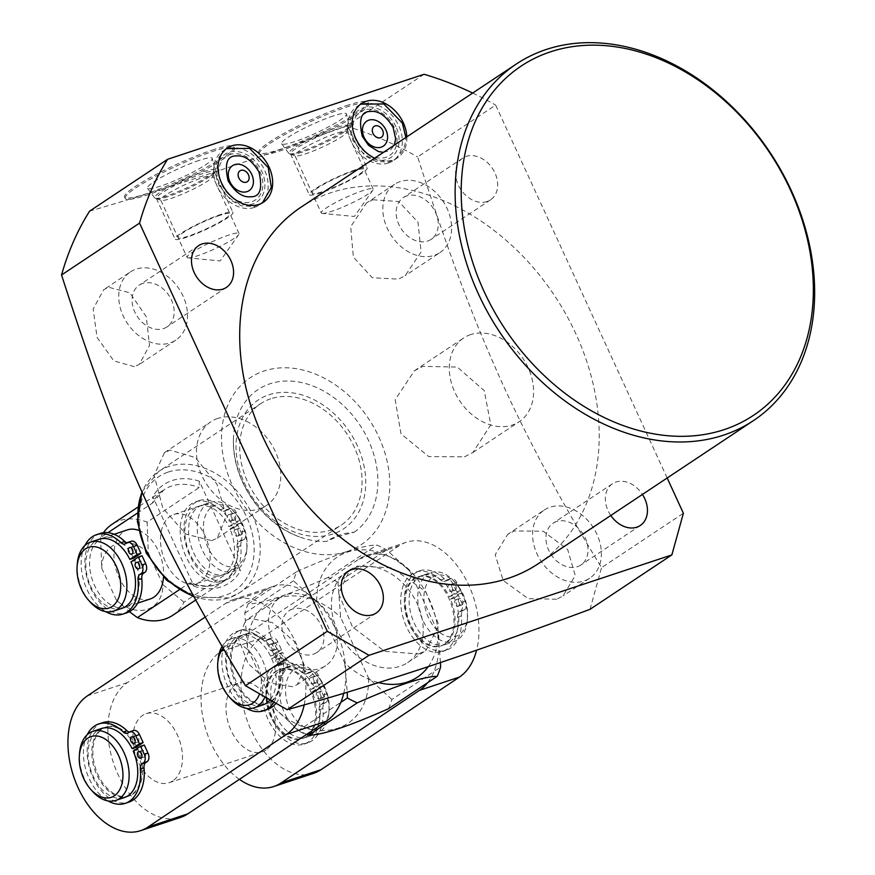 <?xml version="1.0" encoding="UTF-8"?>
<svg xmlns="http://www.w3.org/2000/svg" width="875" height="875" viewBox="0 0 875 875"><rect width="100%" height="100%" fill="white"/><g stroke="black" fill="none" stroke-linecap="round" stroke-linejoin="round"><path stroke-width="0.66" stroke-dasharray="4.38 3.28" d="M667.166 477.991L495.644 105.077L417.637 156.942C449.892 256.769 472.238 317.275 505.214 389.692C531.42 446.337 563.544 505.673 601.562 567.667L683.386 513.264M472.686 93.045A346.292 262.467 -123.6 0 1 495.644 105.077M300.902 207.266A214.123 162.291 -123.6 0 1 330.772 192.752A214.123 162.291 -123.6 0 1 565.983 314.355A214.123 162.291 -123.6 0 1 538.016 563.872M487.003 201.567A25.08 19.009 -123.6 0 1 459.452 187.327A25.08 19.009 -123.6 0 1 462.733 158.102A25.08 19.009 -123.6 0 1 466.233 156.395A25.08 19.009 -123.6 0 1 493.784 170.647A25.08 19.009 -123.6 0 1 490.503 199.872A25.08 19.009 -123.6 0 1 487.003 201.567M610.794 515.473A25.08 19.009 -123.6 0 1 612.511 483.733A25.08 19.009 -123.6 0 1 616 482.027A25.08 19.009 -123.6 0 1 642.447 494.43M406.831 136.839A32.55 24.675 -123.6 0 1 397.556 157.763A32.55 24.675 -123.6 0 1 393.017 159.972A32.55 24.675 -123.6 0 1 374.664 158.222M347.167 551.513A100.242 75.983 56.4 0 0 378.853 436.975A100.242 75.983 56.4 0 0 264.13 370.978A100.242 75.983 56.4 0 0 232.433 485.516A100.242 75.983 56.4 0 0 347.167 551.513M424.08 74.277L346.084 126.142C298.364 143.478 253.291 159.184 210.875 173.283C168.372 187.327 127.947 199.959 89.589 211.159M346.084 126.142A346.292 262.467 -123.6 0 1 417.637 156.942M590.034 609.317L601.562 567.667M418.534 653.997L426.037 650.377L438.911 625.122L425.775 591.555L392 567.831L357.328 566.103L349.945 569.658L338.592 593.545L352.45 626.85L384.584 651.339L418.534 653.997M372.892 199.773L398.65 201.523L418.009 222.239L421.083 251.989L405.202 275.669L398.453 279.136L372.28 277.736L353.347 257.042L350.678 226.713L366.319 203.12L372.892 199.773M556.598 599.2L528.248 598.675L503.191 580.475L495.206 554.75L507.697 534.33L514.281 530.972L543.145 531.202L567.667 549.511L575.236 575.553L562.997 595.962L556.598 599.2M464.494 456.838L472.883 452.517L490.788 424.791L484.247 390.655L457.352 367.073L422.877 366.373L414.411 370.748L395.194 399.678L401.002 433.814L428.663 456.564L464.494 456.838M439.906 252.602A40.972 31.052 -123.6 0 0 445.255 204.848A40.972 31.052 -123.6 0 0 400.247 181.584A40.972 31.052 56.4 0 0 394.527 184.363A40.972 31.052 56.4 0 0 389.178 232.105A40.972 31.052 56.4 0 0 434.186 255.38A40.972 31.052 -123.6 0 0 439.906 252.602L405.202 275.669M406.831 195.902A25.08 19.009 56.4 0 0 403.331 197.597A25.08 19.009 56.4 0 0 400.05 226.822A25.08 19.009 56.4 0 0 427.602 241.062A25.08 19.009 -123.6 0 0 431.102 239.367A25.08 19.009 -123.6 0 0 434.372 210.142A25.08 19.009 -123.6 0 0 406.831 195.902M544.305 509.994A40.972 31.052 56.4 0 1 550.014 507.216A40.972 31.052 -123.6 0 1 595.022 530.48A40.972 31.052 -123.6 0 1 589.673 578.233A40.972 31.052 -123.6 0 1 583.964 581.011A40.972 31.052 56.4 0 1 538.956 557.736A40.972 31.052 56.4 0 1 544.305 509.994L507.697 534.33M556.598 521.533A25.08 19.009 56.4 0 0 553.098 523.228A25.08 19.009 56.4 0 0 549.828 552.453A25.08 19.009 56.4 0 0 577.38 566.694A25.08 19.009 -123.6 0 0 580.88 564.998A25.08 19.009 -123.6 0 0 584.15 535.773A25.08 19.009 -123.6 0 0 556.598 521.533M470.641 334.611A50.236 38.073 56.4 0 0 463.641 338.023A50.236 38.073 56.4 0 0 457.078 396.561A50.236 38.073 56.4 0 0 512.258 425.086A50.236 38.073 56.4 0 0 519.258 421.673A50.236 38.073 56.4 0 0 525.82 363.147A50.236 38.073 56.4 0 0 470.641 334.611M347.058 571.572A54.677 41.442 -123.6 0 0 339.916 635.283A54.677 41.442 -123.6 0 0 399.984 666.334A54.677 41.442 56.4 0 0 407.608 662.638A54.677 41.442 56.4 0 0 414.75 598.916A54.677 41.442 56.4 0 0 354.681 567.864A54.677 41.442 -123.6 0 0 347.058 571.572L349.945 569.658M428.203 666.663A72.177 54.709 56.4 0 0 437.905 632.067L409.938 571.255A72.177 54.709 56.4 0 0 347.441 552.103A72.177 54.709 56.4 0 0 316.761 602.142L344.728 662.944A72.177 54.709 56.4 0 0 378.678 682.62M344.728 662.944L347.233 692.245M440.453 662.572L437.905 632.067M409.938 571.255L386.673 549.894A91.131 69.07 56.4 0 0 376.775 545.059C363.442 545.048 336.82 553.864 296.909 571.528A91.131 69.07 -123.6 0 0 293.497 580.781L316.761 602.142M388.456 708.75A91.131 69.07 56.4 0 0 391.869 699.497L434.033 671.464A72.898 46.572 71.7 0 1 427.602 682.73M239.411 779.362A72.898 46.572 71.7 0 1 202.136 713.158A72.898 46.572 71.7 0 1 220.555 651.722L358.958 559.125A72.898 46.572 71.7 0 1 366.297 555.527A72.898 46.572 71.7 0 1 380.122 554.247L386.673 549.894M391.869 699.497L368.605 678.147L340.637 617.334L337.958 582.291L380.122 554.247A72.898 46.572 71.7 0 1 404.589 565.688A72.898 46.572 71.7 0 1 438.977 640.467A72.898 46.572 71.7 0 1 434.033 671.464L440.584 667.111M265.891 750.083A36.378 23.242 71.7 0 1 262.27 751.855A36.378 23.242 71.7 0 1 229.841 727.584A36.378 23.242 71.7 0 1 235.758 684.567A36.378 23.242 71.7 0 1 239.378 682.795A36.378 23.242 71.7 0 1 271.819 707.055A36.378 23.242 71.7 0 1 265.891 750.083M337.958 582.291A91.131 69.07 56.4 0 0 328.059 577.445L376.775 545.059M306.633 734.388A91.131 69.07 -123.6 0 1 298.692 730.384L340.856 702.352M368.605 678.147A72.177 54.709 -123.6 0 1 337.925 728.175A72.177 54.709 -123.6 0 1 275.428 709.023L298.692 730.384M328.059 577.445C288.148 595.109 261.527 603.936 248.194 603.925A91.131 69.07 -123.6 0 0 244.781 613.167L247.461 648.222A72.177 54.709 -123.6 0 1 278.141 598.183A72.177 54.709 -123.6 0 1 340.637 617.334M275.428 709.023L247.461 648.222M244.781 613.167L286.945 585.134A72.898 46.572 -108.3 0 0 273.12 586.414A72.898 46.572 -108.3 0 0 265.781 590.013L127.378 682.609A72.898 46.572 -108.3 0 0 115.62 768.841A72.898 46.572 -108.3 0 0 180.589 817.403M172.714 780.97A36.378 23.242 71.7 0 1 169.094 782.742A36.378 23.242 71.7 0 1 136.664 758.472A36.378 23.242 71.7 0 1 142.581 715.444A36.378 23.242 71.7 0 1 146.202 713.672A36.378 23.242 71.7 0 1 178.642 737.942A36.378 23.242 71.7 0 1 172.714 780.97M343.744 693.295A72.898 46.572 -108.3 0 0 345.8 671.355A72.898 46.572 -108.3 0 0 311.413 596.575A72.898 46.572 -108.3 0 0 286.945 585.134L293.497 580.781M248.194 603.925L296.909 571.528M304.194 704.867A72.898 46.572 -108.3 0 0 287.372 627.605A72.898 46.572 -108.3 0 0 233.188 599.648A72.898 46.572 -108.3 0 0 225.848 603.247L205.231 617.039M271.184 701.608A36.378 23.242 71.7 0 1 267.564 703.38A36.378 23.242 71.7 0 1 235.134 679.109A36.378 23.242 71.7 0 1 241.052 636.081A36.378 23.242 71.7 0 1 244.672 634.309A36.378 23.242 71.7 0 1 277.113 658.58A36.378 23.242 71.7 0 1 271.184 701.608M137.484 748.311A36.378 23.242 71.7 0 1 132.781 794.205A36.378 23.242 71.7 0 1 129.161 795.977A36.378 23.242 71.7 0 1 96.731 771.706A36.378 23.242 71.7 0 1 102.648 728.678A36.378 23.242 71.7 0 1 106.269 726.917A36.378 23.242 71.7 0 1 136.763 746.812M275.931 703.369A41.847 26.731 -108.3 0 0 282.428 675.227A6.858 4.375 71.7 0 1 284.222 669.933L285.502 669.091A6.858 4.375 -108.3 0 0 286.377 660.439L282.702 652.433L275.373 657.3A36.378 23.242 71.7 0 1 270.123 701.958A36.378 23.242 71.7 0 1 266.503 703.73A36.378 23.242 71.7 0 1 234.073 679.459A36.378 23.242 71.7 0 1 239.991 636.442A36.378 23.242 71.7 0 1 243.611 634.67A36.378 23.242 71.7 0 1 274.236 654.839L281.564 649.961L277.878 641.955A6.858 4.375 -108.3 0 0 271.994 637.93A6.858 4.375 -108.3 0 0 271.316 638.258L270.047 639.1A6.858 4.375 71.7 0 1 269.358 639.439A6.858 4.375 71.7 0 1 265.366 638.127A41.847 26.731 -108.3 0 0 240.942 630.109A41.847 26.731 -108.3 0 0 228.736 678.245A41.847 26.731 -108.3 0 0 267.269 709.548M230.77 698.611A36.378 23.242 71.7 0 1 218.006 660.111M222.097 646.472A36.378 23.242 71.7 0 1 227.631 640.533A36.378 23.242 71.7 0 1 231.262 638.761A36.378 23.242 71.7 0 1 260.181 655.736A36.378 23.242 71.7 0 1 264.873 697.058M262.773 704.966A36.378 23.242 71.7 0 1 230.344 680.695A36.378 23.242 71.7 0 1 236.261 637.678A36.378 23.242 71.7 0 1 239.881 635.906A36.378 23.242 71.7 0 1 270.506 656.075L277.834 651.197L274.148 643.191A6.858 4.375 -108.3 0 0 268.275 639.155A6.858 4.375 -108.3 0 0 267.586 639.494L266.317 640.336A6.858 4.375 71.7 0 1 265.639 640.675A6.858 4.375 71.7 0 1 261.636 639.362A41.847 26.731 -108.3 0 0 237.213 631.345A41.847 26.731 -108.3 0 0 222.206 667.034A41.847 26.731 -108.3 0 0 246.466 708.345M444.227 644.252A36.378 23.242 71.7 0 1 440.606 646.023A36.378 23.242 71.7 0 1 408.177 621.753A36.378 23.242 71.7 0 1 414.094 578.725A36.378 23.242 71.7 0 1 417.714 576.953A36.378 23.242 71.7 0 1 450.155 601.223A36.378 23.242 71.7 0 1 444.227 644.252M422.505 575.367A36.378 23.242 71.7 0 0 418.884 577.139A36.378 23.242 71.7 0 0 412.967 620.167A36.378 23.242 71.7 0 0 445.397 644.427A36.378 23.242 71.7 0 0 449.017 642.655A36.378 23.242 71.7 0 0 454.267 598.008L450.538 599.244A36.378 23.242 71.7 0 1 445.298 643.891A36.378 23.242 71.7 0 1 441.678 645.663A36.378 23.242 71.7 0 1 409.238 621.403A36.378 23.242 71.7 0 1 415.155 578.375A36.378 23.242 71.7 0 1 418.786 576.603A36.378 23.242 71.7 0 1 449.411 596.772L453.13 595.536A36.378 23.242 71.7 0 0 422.505 575.367L431.134 572.513A36.378 23.242 71.7 0 1 454.508 581.722A36.378 23.242 71.7 0 1 467.272 620.222A36.378 23.242 71.7 0 1 457.647 639.8A36.378 23.242 71.7 0 1 454.027 641.572A36.378 23.242 71.7 0 1 421.597 617.302A36.378 23.242 71.7 0 1 427.514 574.284A36.378 23.242 71.7 0 1 431.134 572.513M273.58 643.18A3.423 2.188 71.7 0 1 273.919 643.016A3.423 2.188 71.7 0 1 276.981 645.302A3.423 2.188 71.7 0 1 276.423 649.348A3.423 2.188 71.7 0 1 276.073 649.523A3.423 2.188 71.7 0 1 273.022 647.237A3.423 2.188 71.7 0 1 273.58 643.18M280.394 657.989A3.423 2.188 71.7 0 1 280.733 657.825A3.423 2.188 71.7 0 1 283.784 660.111A3.423 2.188 71.7 0 1 283.227 664.169A3.423 2.188 71.7 0 1 282.887 664.333A3.423 2.188 71.7 0 1 279.836 662.047A3.423 2.188 71.7 0 1 280.394 657.989M269.85 644.416A3.423 2.188 71.7 0 1 270.2 644.252A3.423 2.188 71.7 0 1 273.252 646.538A3.423 2.188 71.7 0 1 272.694 650.584A3.423 2.188 71.7 0 1 272.355 650.759A3.423 2.188 71.7 0 1 269.292 648.473A3.423 2.188 71.7 0 1 269.85 644.416M273.897 702.22A41.847 26.731 -108.3 0 0 278.698 676.462A6.858 4.375 71.7 0 1 280.492 671.169L281.772 670.327A6.858 4.375 -108.3 0 0 282.658 661.675L278.972 653.669L271.644 658.536A36.378 23.242 71.7 0 1 269.981 699.978M276.664 659.225A3.423 2.188 71.7 0 1 277.003 659.061A3.423 2.188 71.7 0 1 280.066 661.347A3.423 2.188 71.7 0 1 279.508 665.405A3.423 2.188 71.7 0 1 279.169 665.569A3.423 2.188 71.7 0 1 276.106 663.283A3.423 2.188 71.7 0 1 276.664 659.225M270.506 656.075L274.236 654.839M271.644 658.536L275.373 657.3M282.702 652.433L278.972 653.669M281.564 649.961L277.834 651.197M223.158 648.288A32.003 20.442 71.7 0 1 226.253 645.531A32.003 20.442 71.7 0 1 253.028 655.944A32.003 20.442 71.7 0 1 259.536 693.962M450.538 599.244L457.866 594.366L461.552 602.383A6.858 4.375 71.7 0 1 460.666 611.023L459.397 611.877A6.858 4.375 -108.3 0 0 457.592 617.159A41.847 26.731 71.7 0 1 442.444 651.492A41.847 26.731 71.7 0 1 403.9 620.178A41.847 26.731 71.7 0 1 416.106 572.042A41.847 26.731 71.7 0 1 440.53 580.059A6.858 4.375 -108.3 0 0 444.533 581.372A6.858 4.375 -108.3 0 0 445.211 581.044L446.491 580.191A6.858 4.375 71.7 0 1 447.169 579.862A6.858 4.375 71.7 0 1 453.053 583.888L456.728 591.905L449.411 596.772M458.402 606.102A3.423 2.188 -108.3 0 0 458.959 602.044A3.423 2.188 -108.3 0 0 455.908 599.758A3.423 2.188 -108.3 0 0 455.569 599.933A3.423 2.188 -108.3 0 0 455.011 603.98A3.423 2.188 -108.3 0 0 458.062 606.266A3.423 2.188 -108.3 0 0 458.402 606.102M451.587 591.292A3.423 2.188 -108.3 0 0 452.145 587.234A3.423 2.188 -108.3 0 0 449.094 584.948A3.423 2.188 -108.3 0 0 448.755 585.123A3.423 2.188 -108.3 0 0 448.197 589.17A3.423 2.188 -108.3 0 0 451.248 591.456A3.423 2.188 -108.3 0 0 451.587 591.292M462.131 604.866A3.423 2.188 -108.3 0 0 462.689 600.808A3.423 2.188 -108.3 0 0 459.627 598.533A3.423 2.188 -108.3 0 0 459.288 598.697A3.423 2.188 -108.3 0 0 458.73 602.744A3.423 2.188 -108.3 0 0 461.792 605.03A3.423 2.188 -108.3 0 0 462.131 604.866M454.267 598.008L461.595 593.13L465.281 601.147A6.858 4.375 71.7 0 1 464.395 609.788L463.116 610.641A6.858 4.375 -108.3 0 0 461.322 615.923A41.847 26.731 71.7 0 1 446.173 650.256A41.847 26.731 71.7 0 1 407.63 618.942A41.847 26.731 71.7 0 1 419.836 570.806A41.847 26.731 71.7 0 1 444.259 578.823A6.858 4.375 -108.3 0 0 448.262 580.136A6.858 4.375 -108.3 0 0 448.941 579.808L450.209 578.955A6.858 4.375 71.7 0 1 450.898 578.627A6.858 4.375 71.7 0 1 456.772 582.652L460.458 590.669L453.13 595.536M455.317 590.056A3.423 2.188 -108.3 0 0 455.875 585.998A3.423 2.188 -108.3 0 0 452.823 583.712A3.423 2.188 -108.3 0 0 452.473 583.888A3.423 2.188 -108.3 0 0 451.916 587.934A3.423 2.188 -108.3 0 0 454.978 590.22A3.423 2.188 -108.3 0 0 455.317 590.056M456.728 591.905L460.458 590.669M457.866 594.366L461.595 593.13M432.512 577.161A32.003 20.442 71.7 0 1 456.269 583.712A32.003 20.442 71.7 0 1 467.502 617.575A32.003 20.442 71.7 0 1 459.025 634.802A32.003 20.442 71.7 0 1 428.389 617.542A32.003 20.442 71.7 0 1 432.512 577.161M313.698 773.292A72.898 46.572 71.7 0 1 248.73 724.719A72.898 46.572 71.7 0 1 260.488 638.487L398.891 545.891A72.898 46.572 71.7 0 1 406.219 542.292A72.898 46.572 71.7 0 1 461.267 571.539A72.898 46.572 71.7 0 1 476.602 650.202M305.823 736.848A36.378 23.242 71.7 0 1 302.203 738.62A36.378 23.242 71.7 0 1 269.773 714.35A36.378 23.242 71.7 0 1 275.691 671.322A36.378 23.242 71.7 0 1 279.311 669.55A36.378 23.242 71.7 0 1 311.741 693.82A36.378 23.242 71.7 0 1 305.823 736.848M133.241 751.133L136.97 749.897A36.378 23.242 71.7 0 1 131.72 794.555A36.378 23.242 71.7 0 1 128.1 796.327A36.378 23.242 71.7 0 1 95.67 772.056A36.378 23.242 71.7 0 1 101.587 729.039A36.378 23.242 71.7 0 1 105.208 727.267A36.378 23.242 71.7 0 1 135.833 747.436M92.367 791.208A36.378 23.242 71.7 0 1 79.603 752.708M124.37 797.562A36.378 23.242 71.7 0 1 91.941 773.292A36.378 23.242 71.7 0 1 97.858 730.275A36.378 23.242 71.7 0 1 101.478 728.503M284.102 667.964A36.378 23.242 71.7 0 0 280.481 669.736A36.378 23.242 71.7 0 0 274.564 712.764A36.378 23.242 71.7 0 0 306.994 737.023A36.378 23.242 71.7 0 0 310.614 735.263A36.378 23.242 71.7 0 0 315.864 690.605L312.134 691.841A36.378 23.242 71.7 0 1 306.895 736.488A36.378 23.242 71.7 0 1 303.264 738.259A36.378 23.242 71.7 0 1 270.834 714A36.378 23.242 71.7 0 1 276.752 670.972A36.378 23.242 71.7 0 1 280.372 669.2A36.378 23.242 71.7 0 1 311.008 689.369L314.727 688.133A36.378 23.242 71.7 0 0 284.102 667.964L292.731 665.109A36.378 23.242 71.7 0 1 316.105 674.319A36.378 23.242 71.7 0 1 328.869 712.819A36.378 23.242 71.7 0 1 319.244 732.397A36.378 23.242 71.7 0 1 315.623 734.169A36.378 23.242 71.7 0 1 283.183 709.898A36.378 23.242 71.7 0 1 289.111 666.881A36.378 23.242 71.7 0 1 292.731 665.109M133.591 730.527A6.858 4.375 -108.3 0 0 132.912 730.855L131.644 731.697A6.858 4.375 71.7 0 1 130.955 732.036A6.858 4.375 71.7 0 1 129.216 732.069M102.539 722.706A41.847 26.731 -108.3 0 0 90.333 770.842A41.847 26.731 -108.3 0 0 128.866 802.145M144.287 745.03L136.97 749.897M134.258 738.041A3.423 2.188 71.7 0 1 135.177 735.777A3.423 2.188 71.7 0 1 135.516 735.612A3.423 2.188 71.7 0 1 138.578 737.898A3.423 2.188 71.7 0 1 138.02 741.956A3.423 2.188 71.7 0 1 137.67 742.12A3.423 2.188 71.7 0 1 135.209 740.917M141.072 752.861A3.423 2.188 71.7 0 1 141.991 750.586A3.423 2.188 71.7 0 1 142.33 750.422A3.423 2.188 71.7 0 1 145.381 752.708A3.423 2.188 71.7 0 1 144.823 756.766A3.423 2.188 71.7 0 1 144.484 756.93A3.423 2.188 71.7 0 1 142.023 755.727M87.227 734.705A41.847 26.731 -108.3 0 0 108.062 800.942M312.134 691.841L319.462 686.963L323.148 694.98A6.858 4.375 71.7 0 1 322.262 703.62L320.994 704.473A6.858 4.375 -108.3 0 0 319.189 709.756A41.847 26.731 71.7 0 1 304.041 744.089A41.847 26.731 71.7 0 1 265.497 712.775A41.847 26.731 71.7 0 1 277.703 664.639A41.847 26.731 71.7 0 1 302.127 672.656A6.858 4.375 -108.3 0 0 306.13 673.969A6.858 4.375 -108.3 0 0 306.808 673.641L308.088 672.788A6.858 4.375 71.7 0 1 308.766 672.459A6.858 4.375 71.7 0 1 314.639 676.484L318.325 684.502L311.008 689.369M319.998 698.698A3.423 2.188 -108.3 0 0 320.556 694.641A3.423 2.188 -108.3 0 0 317.505 692.355A3.423 2.188 -108.3 0 0 317.155 692.53A3.423 2.188 -108.3 0 0 316.597 696.577A3.423 2.188 -108.3 0 0 319.659 698.863A3.423 2.188 -108.3 0 0 319.998 698.698M313.184 683.889A3.423 2.188 -108.3 0 0 313.742 679.831A3.423 2.188 -108.3 0 0 310.691 677.545A3.423 2.188 -108.3 0 0 310.352 677.72A3.423 2.188 -108.3 0 0 309.794 681.767A3.423 2.188 -108.3 0 0 312.845 684.053A3.423 2.188 -108.3 0 0 313.184 683.889M323.728 697.462A3.423 2.188 -108.3 0 0 324.286 693.416A3.423 2.188 -108.3 0 0 321.223 691.13A3.423 2.188 -108.3 0 0 320.884 691.294A3.423 2.188 -108.3 0 0 320.327 695.341A3.423 2.188 -108.3 0 0 323.389 697.627A3.423 2.188 -108.3 0 0 323.728 697.462M315.864 690.605L323.192 685.727L326.878 693.744A6.858 4.375 71.7 0 1 325.992 702.384L324.712 703.238A6.858 4.375 -108.3 0 0 322.919 708.52A41.847 26.731 71.7 0 1 307.77 742.853A41.847 26.731 71.7 0 1 269.227 711.539A41.847 26.731 71.7 0 1 281.433 663.403A41.847 26.731 71.7 0 1 305.856 671.42A6.858 4.375 -108.3 0 0 309.859 672.733A6.858 4.375 -108.3 0 0 310.538 672.405L311.806 671.552A6.858 4.375 71.7 0 1 312.495 671.223A6.858 4.375 71.7 0 1 318.369 675.248L322.055 683.266L314.727 688.133M316.914 682.653A3.423 2.188 -108.3 0 0 317.472 678.595A3.423 2.188 -108.3 0 0 314.42 676.309A3.423 2.188 -108.3 0 0 314.07 676.484A3.423 2.188 -108.3 0 0 313.512 680.531A3.423 2.188 -108.3 0 0 316.575 682.817A3.423 2.188 -108.3 0 0 316.914 682.653M318.325 684.502L322.055 683.266M319.462 686.963L323.192 685.727M294.109 669.758A32.003 20.442 71.7 0 1 317.866 676.309A32.003 20.442 71.7 0 1 329.098 710.172A32.003 20.442 71.7 0 1 320.622 727.398A32.003 20.442 71.7 0 1 289.986 710.139A32.003 20.442 71.7 0 1 294.109 669.758M134.367 366.669L113.837 360.905L97.07 337.444L93.144 308.984L103.764 289.636L108.806 287.306L129.762 292.753L146.245 316.652L149.537 345.494L139.213 364.47L134.367 366.669M292.512 686.733L269.806 682.948L248.216 663.72L238.339 638.498L245.525 620.605L250.195 618.516L272.366 622.573L294.197 641.353L304.817 666.389L297.38 684.523L292.512 686.733M211.695 540.641L217.23 538.202L226.308 516.031L216.978 484.225L195.278 457.516L170.078 450.166L164.467 452.648L154.142 475.333L162.805 508.047L185.948 534.133L211.695 540.641M130.441 271.895A40.972 31.052 56.4 0 1 136.161 269.117A40.972 31.052 -123.6 0 1 181.169 292.392A40.972 31.052 -123.6 0 1 175.809 340.134A40.972 31.052 -123.6 0 1 170.1 342.912A40.972 31.052 56.4 0 1 125.092 319.648A40.972 31.052 56.4 0 1 130.441 271.895L103.764 289.636M142.745 283.434A25.08 19.009 56.4 0 0 139.245 285.13A25.08 19.009 56.4 0 0 135.964 314.355A25.08 19.009 56.4 0 0 163.516 328.606A25.08 19.009 -123.6 0 0 167.016 326.9A25.08 19.009 -123.6 0 0 170.286 297.675A25.08 19.009 -123.6 0 0 142.745 283.434M280.219 597.527A40.972 31.052 56.4 0 1 285.928 594.748A40.972 31.052 -123.6 0 1 330.936 618.023A40.972 31.052 -123.6 0 1 325.588 665.766A40.972 31.052 -123.6 0 1 319.878 668.544A40.972 31.052 56.4 0 1 274.87 645.28A40.972 31.052 56.4 0 1 280.219 597.527L245.525 620.605M292.512 609.066A25.08 19.009 56.4 0 0 289.012 610.761A25.08 19.009 56.4 0 0 285.742 639.986A25.08 19.009 56.4 0 0 313.294 654.237A25.08 19.009 -123.6 0 0 316.794 652.531A25.08 19.009 -123.6 0 0 320.064 623.306A25.08 19.009 -123.6 0 0 292.512 609.066M217.842 418.414A50.236 38.073 56.4 0 0 210.842 421.816A50.236 38.073 56.4 0 0 204.28 480.353A50.236 38.073 56.4 0 0 259.459 508.878A50.236 38.073 56.4 0 0 266.459 505.477A50.236 38.073 56.4 0 0 273.022 446.939A50.236 38.073 56.4 0 0 217.842 418.414M354.211 532.241A86.023 65.198 56.4 0 0 364.153 431.987A86.023 65.198 56.4 0 0 270.014 383.775A86.023 65.198 56.4 0 0 233.483 437.839A86.023 65.198 56.4 0 0 299.316 536.845A86.023 65.198 56.4 0 0 326.605 541.395A91.131 69.07 -123.6 0 1 326.878 541.22A91.131 69.07 -123.6 0 1 354.211 532.241L336.82 536.878L326.878 541.22M268.887 394.811A77.273 58.57 -123.6 0 1 357.328 445.692A77.273 58.57 -123.6 0 1 332.905 533.991A77.273 58.57 56.4 0 1 244.453 483.109A77.273 58.57 56.4 0 1 268.887 394.811M270.714 398.781A72.866 55.234 56.4 0 0 260.553 403.725A72.866 55.234 56.4 0 0 251.027 488.644A72.866 55.234 56.4 0 0 331.078 530.02A72.866 55.234 56.4 0 0 341.239 525.087A72.866 55.234 56.4 0 0 350.755 440.169A72.866 55.234 56.4 0 0 270.714 398.781M172.528 615.42A54.677 41.442 56.4 0 0 183.925 602.197L235.966 567.591L240.527 570.773L199.336 481.217L199.15 487.561L147.109 522.156A54.677 41.442 56.4 0 0 111.978 524.355M235.966 567.591A54.677 41.442 -123.6 0 1 224.558 580.825C215.173 586.884 203.995 587.584 191.034 582.914L193.988 586.195L152.797 496.65L152.611 502.983L164.008 489.759A54.677 41.442 -123.6 0 1 199.15 487.561M191.034 582.914L189.427 583.012L179.167 589.837M103.458 532.7A54.677 41.442 56.4 0 0 100.581 537.589L107.975 532.667M137.222 513.22L152.611 502.983A54.677 41.442 -123.6 0 1 164.008 489.759L137.736 507.227M100.581 537.589L101.752 568.236A36.455 27.628 -123.6 0 1 117.25 543.648A36.455 27.628 -123.6 0 1 148.28 552.803L147.109 522.156M183.925 602.197L162.958 584.708A36.455 27.628 -123.6 0 1 147.448 609.295A36.455 27.628 -123.6 0 1 116.419 600.13L129.369 611.68M101.752 568.236L116.419 600.13M148.28 552.803L162.958 584.708M150.227 598.97A36.378 23.242 71.7 0 1 117.797 574.7A36.378 23.242 71.7 0 1 123.714 531.672A36.378 23.242 71.7 0 1 127.334 529.9M138.523 530.316A36.378 23.242 71.7 0 1 163.505 577.248M142.034 555.756L134.717 560.623A36.378 23.242 71.7 0 1 129.467 605.281A36.378 23.242 71.7 0 1 125.847 607.053A36.378 23.242 71.7 0 1 93.406 582.783A36.378 23.242 71.7 0 1 99.334 539.755A36.378 23.242 71.7 0 1 102.955 537.983A36.378 23.242 71.7 0 1 133.58 558.152M90.114 601.934A36.378 23.242 71.7 0 1 77.35 563.434M122.117 608.289A36.378 23.242 71.7 0 1 89.688 584.019A36.378 23.242 71.7 0 1 95.605 540.991A36.378 23.242 71.7 0 1 99.225 539.219M200.386 581.766A36.378 23.242 71.7 0 1 196.766 583.538A36.378 23.242 71.7 0 1 164.336 559.278A36.378 23.242 71.7 0 1 170.253 516.25A36.378 23.242 71.7 0 1 173.873 514.478A36.378 23.242 71.7 0 1 206.303 538.748A36.378 23.242 71.7 0 1 200.386 581.766M201.983 505.159A36.378 23.242 71.7 0 0 198.363 506.931A36.378 23.242 71.7 0 0 192.445 549.959A36.378 23.242 71.7 0 0 224.875 574.219A36.378 23.242 71.7 0 0 228.495 572.447A36.378 23.242 71.7 0 0 233.745 527.8L230.016 529.036A36.378 23.242 71.7 0 1 224.777 573.683A36.378 23.242 71.7 0 1 221.145 575.455A36.378 23.242 71.7 0 1 188.716 551.195A36.378 23.242 71.7 0 1 194.633 508.167A36.378 23.242 71.7 0 1 198.253 506.395A36.378 23.242 71.7 0 1 228.889 526.564L232.608 525.328A36.378 23.242 71.7 0 0 201.983 505.159L210.613 502.305A36.378 23.242 71.7 0 1 233.986 511.514A36.378 23.242 71.7 0 1 246.75 550.014A36.378 23.242 71.7 0 1 237.125 569.592A36.378 23.242 71.7 0 1 233.505 571.364A36.378 23.242 71.7 0 1 201.064 547.094A36.378 23.242 71.7 0 1 206.992 504.077A36.378 23.242 71.7 0 1 210.613 502.305M131.338 541.242A6.858 4.375 -108.3 0 0 130.659 541.581L129.391 542.423A6.858 4.375 71.7 0 1 128.702 542.763A6.858 4.375 71.7 0 1 126.962 542.795M100.286 533.433A41.847 26.731 -108.3 0 0 88.08 581.558A41.847 26.731 -108.3 0 0 126.613 612.872M132.005 548.767A3.423 2.188 71.7 0 1 132.923 546.503A3.423 2.188 71.7 0 1 133.263 546.339A3.423 2.188 71.7 0 1 136.314 548.625A3.423 2.188 71.7 0 1 135.767 552.672A3.423 2.188 71.7 0 1 135.417 552.836A3.423 2.188 71.7 0 1 132.956 551.644M138.819 563.577A3.423 2.188 71.7 0 1 139.738 561.312A3.423 2.188 71.7 0 1 140.077 561.148A3.423 2.188 71.7 0 1 143.128 563.434A3.423 2.188 71.7 0 1 142.57 567.481A3.423 2.188 71.7 0 1 142.231 567.645A3.423 2.188 71.7 0 1 139.77 566.453M84.973 545.42A41.847 26.731 -108.3 0 0 105.809 611.658M130.988 561.859L134.717 560.623M230.016 529.036L237.344 524.158L241.03 532.175A6.858 4.375 71.7 0 1 240.144 540.816L238.875 541.658A6.858 4.375 -108.3 0 0 237.07 546.952A41.847 26.731 71.7 0 1 221.922 581.284A41.847 26.731 71.7 0 1 183.378 549.97A41.847 26.731 71.7 0 1 195.584 501.834A41.847 26.731 71.7 0 1 220.008 509.852A6.858 4.375 -108.3 0 0 224.011 511.164A6.858 4.375 -108.3 0 0 224.689 510.836L225.969 509.983A6.858 4.375 71.7 0 1 226.647 509.655A6.858 4.375 71.7 0 1 232.52 513.68L236.206 521.697L228.889 526.564M237.88 535.894A3.423 2.188 -108.3 0 0 238.438 531.836A3.423 2.188 -108.3 0 0 235.386 529.55A3.423 2.188 -108.3 0 0 235.036 529.725A3.423 2.188 -108.3 0 0 234.489 533.772A3.423 2.188 -108.3 0 0 237.541 536.058A3.423 2.188 -108.3 0 0 237.88 535.894M231.066 521.084A3.423 2.188 -108.3 0 0 231.623 517.027A3.423 2.188 -108.3 0 0 228.572 514.741A3.423 2.188 -108.3 0 0 228.233 514.916A3.423 2.188 -108.3 0 0 227.675 518.962A3.423 2.188 -108.3 0 0 230.727 521.248A3.423 2.188 -108.3 0 0 231.066 521.084M241.609 534.658A3.423 2.188 -108.3 0 0 242.167 530.6A3.423 2.188 -108.3 0 0 239.105 528.314A3.423 2.188 -108.3 0 0 238.766 528.489A3.423 2.188 -108.3 0 0 238.208 532.536A3.423 2.188 -108.3 0 0 241.27 534.822A3.423 2.188 -108.3 0 0 241.609 534.658M233.745 527.8L241.073 522.922L244.759 530.939A6.858 4.375 71.7 0 1 243.873 539.58L242.594 540.422A6.858 4.375 -108.3 0 0 240.8 545.716A41.847 26.731 71.7 0 1 225.652 580.048A41.847 26.731 71.7 0 1 187.108 548.734A41.847 26.731 71.7 0 1 199.314 500.598A41.847 26.731 71.7 0 1 223.738 508.616A6.858 4.375 -108.3 0 0 227.741 509.928A6.858 4.375 -108.3 0 0 228.419 509.6L229.688 508.747A6.858 4.375 71.7 0 1 230.377 508.419A6.858 4.375 71.7 0 1 236.25 512.444L239.936 520.461L232.608 525.328M234.795 519.848A3.423 2.188 -108.3 0 0 235.353 515.791A3.423 2.188 -108.3 0 0 232.302 513.505A3.423 2.188 -108.3 0 0 231.952 513.68A3.423 2.188 -108.3 0 0 231.394 517.727A3.423 2.188 -108.3 0 0 234.456 520.013A3.423 2.188 -108.3 0 0 234.795 519.848M236.206 521.697L239.936 520.461M237.344 524.158L241.073 522.922M211.991 506.953A32.003 20.442 71.7 0 1 235.747 513.494A32.003 20.442 71.7 0 1 246.98 547.367A32.003 20.442 71.7 0 1 238.503 564.594A32.003 20.442 71.7 0 1 207.867 547.334A32.003 20.442 71.7 0 1 211.991 506.953M346.095 105.744A60.145 7.952 -24.7 0 1 368.069 102.331A60.145 7.952 -24.7 0 1 339.478 123.43A60.145 7.952 -24.7 0 1 280.755 149.188A60.145 7.952 -24.7 0 1 258.781 152.6A60.145 7.952 -24.7 0 1 287.372 131.512A60.145 7.952 -24.7 0 1 346.095 105.744M211.925 150.216A60.145 7.952 -24.7 0 1 233.888 146.814A60.145 7.952 -24.7 0 1 205.308 167.902A60.145 7.952 -24.7 0 1 146.573 193.67A60.145 7.952 -24.7 0 1 124.611 197.072A60.145 7.952 -24.7 0 1 153.191 175.984A60.145 7.952 -24.7 0 1 211.925 150.216M259.383 153.912A60.145 7.952 155.3 0 1 287.973 132.825A60.145 7.952 155.3 0 1 346.697 107.056A60.145 7.952 -24.7 0 1 368.67 103.644A60.145 7.952 -24.7 0 1 340.08 124.742A60.145 7.952 -24.7 0 1 281.356 150.5A60.145 7.952 155.3 0 1 259.383 153.912L258.781 152.6M333.408 115.894A35.689 4.725 155.3 0 0 298.167 131.392A35.689 4.725 155.3 0 0 281.673 143.806A35.689 4.725 155.3 0 0 294.645 141.673A35.689 4.725 -24.7 0 0 329.077 126.602A35.689 4.725 -24.7 0 0 346.489 113.991A35.689 4.725 -24.7 0 0 333.408 115.894M349.114 125.748A33.163 4.386 -24.7 0 0 336.962 127.509A33.163 4.386 155.3 0 0 304.205 141.914A33.163 4.386 155.3 0 0 288.881 153.442A33.163 4.386 155.3 0 0 289.341 153.748A33.163 4.386 155.3 0 0 300.934 151.462A33.163 4.386 -24.7 0 0 331.505 138.206A33.163 4.386 -24.7 0 0 349.048 126.284A33.163 4.386 -24.7 0 0 349.114 125.748L346.489 113.991M321.278 212.942A28.58 3.784 155.3 0 0 322.273 213.402L354.353 216.464L372.903 190.116A28.58 3.784 -24.7 0 0 373.209 189.055A28.58 3.784 -24.7 0 0 362.764 190.673A28.58 3.784 155.3 0 0 334.863 202.913A28.58 3.784 155.3 0 0 321.278 212.942L294.886 155.553A28.58 3.784 155.3 0 1 308.47 145.523A28.58 3.784 155.3 0 1 336.372 133.284A28.58 3.784 -24.7 0 1 346.806 131.666A28.58 3.784 -24.7 0 1 346.784 132.234A28.58 3.784 -24.7 0 1 331.669 142.516A28.58 3.784 -24.7 0 1 305.32 153.934A28.58 3.784 155.3 0 1 295.323 155.903L289.341 153.748M322.273 213.402A28.58 3.784 155.3 0 0 331.723 211.323A28.58 3.784 -24.7 0 0 372.903 190.116M125.213 198.384A60.145 7.952 155.3 0 1 153.803 177.297A60.145 7.952 155.3 0 1 212.527 151.528A60.145 7.952 -24.7 0 1 234.5 148.127A60.145 7.952 -24.7 0 1 205.909 169.214A60.145 7.952 -24.7 0 1 147.186 194.983A60.145 7.952 155.3 0 1 125.213 198.384L124.611 197.072M199.237 160.366A35.689 4.725 155.3 0 0 163.986 175.875A35.689 4.725 155.3 0 0 147.503 188.278A35.689 4.725 155.3 0 0 160.464 186.145A35.689 4.725 -24.7 0 0 194.906 171.073A35.689 4.725 -24.7 0 0 212.319 158.473A35.689 4.725 -24.7 0 0 199.237 160.366M214.944 170.22A33.163 4.386 -24.7 0 0 202.792 171.981A33.163 4.386 155.3 0 0 170.034 186.386A33.163 4.386 155.3 0 0 154.711 197.925A33.163 4.386 155.3 0 0 155.159 198.22A33.163 4.386 155.3 0 0 166.764 195.934A33.163 4.386 -24.7 0 0 197.334 182.689A33.163 4.386 -24.7 0 0 214.878 170.756A33.163 4.386 -24.7 0 0 214.944 170.22L212.319 158.473M187.108 257.414A28.58 3.784 155.3 0 0 188.103 257.873L220.183 260.936L238.733 234.587A28.58 3.784 -24.7 0 0 239.028 233.527A28.58 3.784 -24.7 0 0 228.594 235.145A28.58 3.784 155.3 0 0 200.692 247.395A28.58 3.784 155.3 0 0 187.108 257.414L160.705 200.025A28.58 3.784 155.3 0 1 174.289 190.006A28.58 3.784 155.3 0 1 202.202 177.756A28.58 3.784 -24.7 0 1 212.636 176.137A28.58 3.784 -24.7 0 1 212.614 176.706A28.58 3.784 -24.7 0 1 197.498 186.988A28.58 3.784 -24.7 0 1 171.15 198.406A28.58 3.784 155.3 0 1 161.153 200.375L155.159 198.22M188.103 257.873A28.58 3.784 155.3 0 0 197.542 255.795A28.58 3.784 -24.7 0 0 238.733 234.587M388.5 162.98A32.55 24.675 -123.6 0 1 352.745 144.484A32.55 24.675 -123.6 0 1 356.989 106.553A32.55 24.675 -123.6 0 1 361.539 104.355A32.55 24.675 -123.6 0 1 397.294 122.839A32.55 24.675 -123.6 0 1 393.039 160.77A32.55 24.675 -123.6 0 1 388.5 162.98M395.948 126.722A28.656 21.722 56.4 0 0 363.147 107.855A28.656 21.722 56.4 0 0 354.091 140.602A28.656 21.722 56.4 0 0 386.892 159.469A28.656 21.722 56.4 0 0 395.948 126.722M394.177 127.312A26.239 19.884 56.4 0 0 364.153 110.031A26.239 19.884 56.4 0 0 355.852 140.011A26.239 19.884 56.4 0 0 385.886 157.292A26.239 19.884 56.4 0 0 394.177 127.312M254.33 207.452A32.55 24.675 -123.6 0 1 218.564 188.967A32.55 24.675 -123.6 0 1 222.819 151.036A32.55 24.675 -123.6 0 1 227.358 148.827A32.55 24.675 -123.6 0 1 263.123 167.311A32.55 24.675 -123.6 0 1 258.869 205.242A32.55 24.675 -123.6 0 1 254.33 207.452M219.909 185.073A28.656 21.722 56.4 0 0 252.711 203.941A28.656 21.722 56.4 0 0 261.778 171.205A28.656 21.722 56.4 0 0 228.977 152.327A28.656 21.722 56.4 0 0 219.909 185.073M221.681 184.494A26.239 19.884 56.4 0 0 251.716 201.764A26.239 19.884 56.4 0 0 260.006 171.784A26.239 19.884 56.4 0 0 229.972 154.514A26.239 19.884 56.4 0 0 221.681 184.494M355.491 169.794A31.861 4.211 155.3 0 0 324.384 183.444A31.861 4.211 155.3 0 0 309.236 194.611A31.861 4.211 155.3 0 0 320.873 192.806A31.861 4.211 155.3 0 0 351.98 179.156A31.861 4.211 155.3 0 0 367.128 167.989A31.861 4.211 155.3 0 0 355.491 169.794M353.708 170.975A28.58 3.784 155.3 0 0 317.308 188.223A28.58 3.784 155.3 0 0 322.656 191.625A28.58 3.784 155.3 0 0 359.056 174.387A28.58 3.784 155.3 0 0 353.708 170.975M302.181 152.162A31.861 4.211 -24.7 0 1 290.544 153.967A31.861 4.211 -24.7 0 1 305.681 142.8A31.861 4.211 -24.7 0 1 336.798 129.15A31.861 4.211 -24.7 0 1 348.436 127.345A31.861 4.211 -24.7 0 1 333.288 138.512A31.861 4.211 -24.7 0 1 302.181 152.162M221.32 214.266A31.861 4.211 155.3 0 0 190.214 227.916A31.861 4.211 155.3 0 0 175.066 239.094A31.861 4.211 155.3 0 0 186.703 237.278A31.861 4.211 155.3 0 0 217.809 223.639A31.861 4.211 155.3 0 0 232.958 212.461A31.861 4.211 155.3 0 0 221.32 214.266M219.537 215.458A28.58 3.784 155.3 0 0 183.137 232.695A28.58 3.784 155.3 0 0 188.486 236.097A28.58 3.784 155.3 0 0 224.886 218.859A28.58 3.784 155.3 0 0 219.537 215.458M168.011 196.634A31.861 4.211 -24.7 0 1 156.373 198.439A31.861 4.211 -24.7 0 1 171.511 187.272A31.861 4.211 -24.7 0 1 202.617 173.622A31.861 4.211 -24.7 0 1 214.255 171.817A31.861 4.211 -24.7 0 1 199.117 182.984A31.861 4.211 -24.7 0 1 168.011 196.634M265.781 590.013L225.848 603.247M127.378 682.609L87.445 695.844M286.377 660.439L282.658 661.675M285.502 669.091L281.772 670.327M284.222 669.933L280.492 671.169M282.428 675.227L278.698 676.462M265.366 638.127L261.636 639.362M270.047 639.1L266.317 640.336M271.316 638.258L267.586 639.494M277.878 641.955L274.148 643.191M453.053 583.888L456.772 582.652M446.491 580.191L450.209 578.955M445.211 581.044L448.941 579.808M440.53 580.059L444.259 578.823M457.592 617.159L461.322 615.923M459.397 611.877L463.116 610.641M460.666 611.023L464.395 609.788M461.552 602.383L465.281 601.147M220.555 651.722L260.488 638.487M358.958 559.125L398.891 545.891M131.644 731.697L127.914 732.933M132.912 730.855L129.183 732.091M314.639 676.484L318.369 675.248M308.088 672.788L311.806 671.552M306.808 673.641L310.538 672.405M302.127 672.656L305.856 671.42M319.189 709.756L322.919 708.52M320.994 704.473L324.712 703.238M322.262 703.62L325.992 702.384M323.148 694.98L326.878 693.744M193.681 596.17A72.866 55.234 56.4 0 0 229.217 597.745A72.866 55.234 -123.6 0 0 239.389 592.802A72.866 55.234 -123.6 0 0 248.905 507.894A72.866 55.234 -123.6 0 0 168.853 466.506A72.866 55.234 56.4 0 0 158.692 471.45A72.866 55.234 56.4 0 0 142.089 492.242M168.295 472.03A68.491 51.909 -123.6 0 1 246.684 517.125A68.491 51.909 -123.6 0 1 225.028 595.383A68.491 51.909 56.4 0 1 146.639 550.288A68.491 51.909 56.4 0 1 168.295 472.03M199.336 481.217A59.052 44.756 56.4 0 0 152.797 496.65M193.988 586.195A59.052 44.756 56.4 0 0 240.527 570.773M195.759 599.966L224.558 580.825A54.677 41.442 -123.6 0 1 189.427 583.012M129.391 542.423L125.661 543.659M130.659 541.581L126.93 542.817M232.52 513.68L236.25 512.444M225.969 509.983L229.688 508.747M224.689 510.836L228.419 509.6M220.008 509.852L223.738 508.616M237.07 546.952L240.8 545.716M238.875 541.658L242.594 540.422M240.144 540.816L243.873 539.58M241.03 532.175L244.759 530.939M394.527 184.363L366.319 203.12M462.733 158.102L403.331 197.597M490.503 199.872L431.102 239.367M589.673 578.233L562.997 595.962M612.511 483.733L553.098 523.228M640.281 525.503L580.88 564.998M414.411 370.748L463.641 338.023M472.883 452.517L519.258 421.673M407.608 662.638L426.037 650.377M273.12 586.414L233.188 599.648M266.503 703.73L267.564 703.38M440.606 646.023L441.678 645.663M445.397 644.427L454.027 641.572M273.919 643.016L270.2 644.252M276.073 649.523L272.355 650.759M280.733 657.825L277.003 659.061M282.887 664.333L279.169 665.569M231.262 638.761L239.881 635.906M243.611 634.67L244.672 634.309M417.714 576.953L418.786 576.603M240.942 630.109L237.213 631.345M269.358 639.439L265.639 640.675M271.994 637.93L268.275 639.155M455.908 599.758L459.627 598.533M458.062 606.266L461.792 605.03M449.094 584.948L452.823 583.712M451.248 591.456L454.978 590.22M447.169 579.862L450.898 578.627M444.533 581.372L448.262 580.136M442.444 651.492L446.173 650.256M416.106 572.042L419.836 570.806M456.269 583.712L454.508 581.722M467.502 617.575L467.272 620.222M366.297 555.527L406.219 542.292M169.094 782.742L262.27 751.855M128.1 796.327L129.161 795.977M302.203 738.62L303.264 738.259M306.994 737.023L315.623 734.169M146.202 713.672L239.378 682.795M105.208 727.267L106.269 726.917M279.311 669.55L280.372 669.2M135.516 735.612L131.786 736.848M137.67 742.12L133.952 743.356M142.33 750.422L138.6 751.658M144.484 756.93L140.755 758.166M130.955 732.036L127.225 733.272M317.505 692.355L321.223 691.13M319.659 698.863L323.389 697.627M310.691 677.545L314.42 676.309M312.845 684.053L316.575 682.817M308.766 672.459L312.495 671.223M306.13 673.969L309.859 672.733M304.041 744.089L307.77 742.853M277.703 664.639L281.433 663.403M317.866 676.309L316.105 674.319M329.098 710.172L328.869 712.819M175.809 340.134L139.213 364.47M198.647 245.634L139.245 285.13M226.417 287.405L167.016 326.9M325.588 665.766L297.38 684.523M348.414 571.266L289.012 610.761M376.195 613.036L316.794 652.531M164.467 452.648L210.842 421.816M217.23 538.202L266.459 505.477M233.483 437.839C231.328 478.723 260.783 523.009 299.316 536.845M141.925 491.87L158.692 471.45L260.553 403.725M194.152 597.023L228.791 597.964L239.389 592.802L341.239 525.087M125.847 607.053L137.659 603.138M196.766 583.538L221.145 575.455M224.875 574.219L233.505 571.364M133.263 546.339L129.533 547.575M135.417 552.836L131.698 554.072M140.077 561.148L136.347 562.384M142.231 567.645L138.502 568.881M102.955 537.983L114.122 534.286M173.873 514.478L198.253 506.395M128.702 542.763L124.972 543.988M235.386 529.55L239.105 528.314M237.541 536.058L241.27 534.822M228.572 514.741L232.302 513.505M230.727 521.248L234.456 520.013M226.647 509.655L230.377 508.419M224.011 511.164L227.741 509.928M221.922 581.284L225.652 580.048M195.584 501.834L199.314 500.598M235.747 513.494L233.986 511.514M246.98 547.367L246.75 550.014M368.67 103.644L368.069 102.331M288.881 153.442L281.673 143.806M346.784 132.234L349.048 126.284M373.209 189.055L346.806 131.666M234.5 148.127L233.888 146.814M154.711 197.925L147.503 188.278M212.614 176.706L214.878 170.756M239.028 233.527L212.636 176.137M361.506 103.556L356.989 106.553M397.556 157.763L393.039 160.77M360.642 104.169L351.838 114.198L349.705 122.434L350.689 134.083L353.03 140.645L365.312 156.012L375.659 161.372L388.38 162.061L395.916 158.856L403.583 149.548L405.716 141.312L405.847 137.484M383.48 152.359L390.173 150.413L394.373 145.119M227.336 148.028L222.819 151.036M263.386 202.245L258.869 205.242M226.472 148.641L217.667 158.67L215.534 166.917L216.508 178.566L218.859 185.128L231.131 200.484L241.478 205.844L254.209 206.533L262.478 202.803M290.544 153.967L309.236 194.611M348.436 127.345L367.128 167.989M156.373 198.439L175.066 239.094M214.255 171.817L232.958 212.461"/><path stroke-width="1.31" d="M369.009 655.298L327.294 631.302L139.552 223.114L61.545 274.98C89.556 361.791 109.288 416.139 135.789 477.925C167.409 550.353 199.073 609.044 245.47 685.705L287.186 709.702L369.009 655.298L671.858 554.914L683.386 513.264L667.166 477.991M139.552 223.114A346.292 262.467 -123.6 0 1 167.595 159.305L89.589 211.159A346.292 262.467 -123.6 0 0 61.545 274.98M472.686 93.045A346.292 262.467 -123.6 0 0 424.08 74.277L167.595 159.305M753.452 420.623L538.016 563.872A214.123 162.291 -123.6 0 1 508.145 578.386A214.123 162.291 -123.6 0 1 272.934 456.783A214.123 162.291 -123.6 0 1 300.902 207.266L516.337 64.017A214.123 162.291 56.4 0 0 488.37 313.545A214.123 162.291 56.4 0 0 723.581 435.137A214.123 162.291 56.4 0 0 753.452 420.623A214.123 162.291 56.4 0 0 781.419 171.106A214.123 162.291 56.4 0 0 546.208 49.503A214.123 162.291 56.4 0 0 516.337 64.017M202.147 243.939A25.08 19.009 -123.6 0 1 229.688 258.18A25.08 19.009 -123.6 0 1 226.417 287.405A25.08 19.009 -123.6 0 1 222.917 289.1A25.08 19.009 -123.6 0 1 195.366 274.859A25.08 19.009 -123.6 0 1 198.647 245.634A25.08 19.009 -123.6 0 1 202.147 243.939M351.914 569.57A25.08 19.009 -123.6 0 1 379.466 583.811A25.08 19.009 -123.6 0 1 376.195 613.036A25.08 19.009 -123.6 0 1 372.695 614.731A25.08 19.009 -123.6 0 1 345.144 600.491A25.08 19.009 -123.6 0 1 348.414 571.266A25.08 19.009 -123.6 0 1 351.914 569.57M642.447 494.43A25.08 19.009 -123.6 0 1 640.281 525.503A25.08 19.009 -123.6 0 1 636.781 527.198A25.08 19.009 -123.6 0 1 610.794 515.473M374.664 158.222A32.55 24.675 -123.6 0 1 353.194 131.184A32.55 24.675 -123.6 0 1 361.506 103.556A32.55 24.675 -123.6 0 1 366.045 101.347A32.55 24.675 -123.6 0 1 406.831 136.839M258.847 204.444A32.55 24.675 -123.6 0 1 223.081 185.959A32.55 24.675 -123.6 0 1 227.336 148.028A32.55 24.675 -123.6 0 1 231.875 145.819A32.55 24.675 -123.6 0 1 267.63 164.314A32.55 24.675 -123.6 0 1 263.386 202.245A32.55 24.675 -123.6 0 1 258.847 204.444M550.397 51.866A209.748 158.977 56.4 0 0 484.094 291.517A209.748 158.977 56.4 0 0 724.139 429.625A209.748 158.977 56.4 0 0 790.453 189.973A209.748 158.977 56.4 0 0 550.397 51.866M287.186 709.702C333.102 696.894 379.87 682.62 427.514 666.892C476.077 650.727 530.25 631.531 590.034 609.317L671.858 554.914M378.678 682.62A72.177 54.709 56.4 0 0 428.203 666.663M347.233 692.245L347.408 697.998A91.131 69.07 -123.6 0 0 357.295 702.833C397.217 685.169 423.839 676.342 437.161 676.364A91.131 69.07 56.4 0 0 440.584 667.111L440.453 662.572M427.602 682.73A72.898 46.572 71.7 0 1 419.497 690.331L281.094 782.928A72.898 46.572 71.7 0 1 273.766 786.527A72.898 46.572 71.7 0 1 239.411 779.362M306.633 734.388A91.131 69.07 -123.6 0 0 308.591 735.219C321.923 735.241 348.545 726.414 388.456 708.75L437.161 676.364M205.231 617.039L87.445 695.844A72.898 46.572 -108.3 0 0 75.688 782.075A72.898 46.572 -108.3 0 0 140.656 830.648L180.589 817.403A72.898 46.572 -108.3 0 0 187.917 813.805L326.32 721.208A72.898 46.572 -108.3 0 0 340.856 702.352L347.408 697.998M308.591 735.219L357.295 702.833M340.856 702.352A72.898 46.572 -108.3 0 0 343.744 693.295M140.656 830.648A72.898 46.572 -108.3 0 0 147.984 827.05L286.398 734.442A72.898 46.572 -108.3 0 0 304.194 704.867M136.763 746.812A36.378 23.242 71.7 0 1 137.484 748.311M264.873 697.058A36.378 23.242 71.7 0 1 257.775 706.048A36.378 23.242 71.7 0 1 254.155 707.82A36.378 23.242 71.7 0 1 230.77 698.611L229.009 696.631A32.003 20.442 71.7 0 1 217.787 662.758A32.003 20.442 71.7 0 1 223.158 648.288M217.787 662.758L218.006 660.111A36.378 23.242 71.7 0 1 222.097 646.472M269.981 699.978A36.378 23.242 71.7 0 1 266.394 703.194A36.378 23.242 71.7 0 1 262.773 704.966L254.155 707.82M246.466 708.345A41.847 26.731 -108.3 0 0 263.55 710.784L267.269 709.548A41.847 26.731 -108.3 0 0 275.931 703.369M263.55 710.784A41.847 26.731 -108.3 0 0 273.897 702.22M259.536 693.962A32.003 20.442 71.7 0 1 252.766 703.172A32.003 20.442 71.7 0 1 229.009 696.631M476.602 650.202A72.898 46.572 71.7 0 1 459.43 677.086L321.027 769.683A72.898 46.572 71.7 0 1 313.698 773.292L273.766 786.527M79.384 755.355L79.603 752.708A36.378 23.242 71.7 0 1 89.228 733.13A36.378 23.242 71.7 0 1 92.859 731.358A36.378 23.242 71.7 0 1 125.289 755.628A36.378 23.242 71.7 0 1 119.372 798.656A36.378 23.242 71.7 0 1 115.752 800.417A36.378 23.242 71.7 0 1 92.367 791.208L90.606 789.228A32.003 20.442 71.7 0 1 79.384 755.355A32.003 20.442 71.7 0 1 87.85 738.128A32.003 20.442 71.7 0 1 118.486 755.387A32.003 20.442 71.7 0 1 114.362 795.769A32.003 20.442 71.7 0 1 90.606 789.228M108.062 800.942A41.847 26.731 -108.3 0 0 125.147 803.381A41.847 26.731 -108.3 0 0 140.295 769.059A6.858 4.375 71.7 0 1 142.089 763.766L143.369 762.923A6.858 4.375 -108.3 0 0 144.255 754.272L140.569 746.266L133.241 751.133A36.378 23.242 71.7 0 1 127.991 795.791A36.378 23.242 71.7 0 1 124.37 797.562L115.752 800.417M92.859 731.358L101.478 728.503A36.378 23.242 71.7 0 1 132.103 748.672L135.833 747.436L143.161 742.558L139.475 734.552A6.858 4.375 -108.3 0 0 133.591 730.527L129.872 731.762A6.858 4.375 -108.3 0 0 129.183 732.091L127.914 732.933A6.858 4.375 71.7 0 1 127.225 733.272A6.858 4.375 71.7 0 1 123.233 731.959A41.847 26.731 -108.3 0 0 98.809 723.942A41.847 26.731 -108.3 0 0 87.227 734.705M129.216 732.069A6.858 4.375 71.7 0 1 126.962 730.723A41.847 26.731 -108.3 0 0 102.539 722.706L98.809 723.942M125.147 803.381L128.866 802.145A41.847 26.731 -108.3 0 0 144.025 767.823A6.858 4.375 71.7 0 1 145.819 762.53L147.087 761.688A6.858 4.375 -108.3 0 0 147.973 753.036L144.287 745.03L140.569 746.266M135.209 740.917A3.423 2.188 71.7 0 1 134.258 738.041M142.023 755.727A3.423 2.188 71.7 0 1 141.072 752.861M131.447 737.013A3.423 2.188 71.7 0 1 131.786 736.848A3.423 2.188 71.7 0 1 134.848 739.134A3.423 2.188 71.7 0 1 134.291 743.181A3.423 2.188 71.7 0 1 133.952 743.356A3.423 2.188 71.7 0 1 130.889 741.07A3.423 2.188 71.7 0 1 131.447 737.013M132.103 748.672L139.431 743.794L135.745 735.788A6.858 4.375 -108.3 0 0 129.872 731.762M138.261 751.822A3.423 2.188 71.7 0 1 138.6 751.658A3.423 2.188 71.7 0 1 141.663 753.944A3.423 2.188 71.7 0 1 141.105 758.002A3.423 2.188 71.7 0 1 140.755 758.166A3.423 2.188 71.7 0 1 137.703 755.88A3.423 2.188 71.7 0 1 138.261 751.822M143.161 742.558L139.431 743.794M107.975 532.667L137.222 513.22M137.736 507.227L111.978 524.355A54.677 41.442 56.4 0 0 103.458 532.7M129.369 611.68L137.386 617.619L179.167 589.837M137.386 617.619A54.677 41.442 56.4 0 0 172.528 615.42L195.759 599.966M163.505 577.248A36.378 23.242 71.7 0 1 153.847 597.198A36.378 23.242 71.7 0 1 150.227 598.97L137.659 603.138M114.122 534.286L127.334 529.9A36.378 23.242 71.7 0 1 138.523 530.316M77.131 566.081L77.35 563.434A36.378 23.242 71.7 0 1 86.975 543.856A36.378 23.242 71.7 0 1 90.595 542.084A36.378 23.242 71.7 0 1 123.036 566.344A36.378 23.242 71.7 0 1 117.119 609.372A36.378 23.242 71.7 0 1 113.488 611.144A36.378 23.242 71.7 0 1 90.114 601.934L88.353 599.944A32.003 20.442 71.7 0 1 77.131 566.081A32.003 20.442 71.7 0 1 85.597 548.855A32.003 20.442 71.7 0 1 116.233 566.114A32.003 20.442 71.7 0 1 112.109 606.495A32.003 20.442 71.7 0 1 88.353 599.944M105.809 611.658A41.847 26.731 -108.3 0 0 122.883 614.108A41.847 26.731 -108.3 0 0 138.042 579.775A6.858 4.375 71.7 0 1 139.836 574.492L141.116 573.639A6.858 4.375 -108.3 0 0 141.991 564.998L138.316 556.981L130.988 561.859A36.378 23.242 71.7 0 1 125.737 606.517A36.378 23.242 71.7 0 1 122.117 608.289L113.488 611.144M90.595 542.084L99.225 539.219A36.378 23.242 71.7 0 1 129.85 559.388L133.58 558.152L140.908 553.284L137.222 545.278A6.858 4.375 -108.3 0 0 131.338 541.242L127.619 542.478A6.858 4.375 -108.3 0 0 126.93 542.817L125.661 543.659A6.858 4.375 71.7 0 1 124.972 543.988A6.858 4.375 71.7 0 1 120.98 542.675A41.847 26.731 -108.3 0 0 96.556 534.669A41.847 26.731 -108.3 0 0 84.973 545.42M126.962 542.795A6.858 4.375 71.7 0 1 124.709 541.439A41.847 26.731 -108.3 0 0 100.286 533.433L96.556 534.669M122.883 614.108L126.613 612.872A41.847 26.731 -108.3 0 0 141.772 578.539A6.858 4.375 71.7 0 1 143.566 573.256L144.834 572.403A6.858 4.375 -108.3 0 0 145.72 563.763L142.034 555.756L138.316 556.981M132.956 551.644A3.423 2.188 71.7 0 1 132.005 548.767M139.77 566.453A3.423 2.188 71.7 0 1 138.819 563.577M129.194 547.739A3.423 2.188 71.7 0 1 129.533 547.575A3.423 2.188 71.7 0 1 132.595 549.85A3.423 2.188 71.7 0 1 132.037 553.908A3.423 2.188 71.7 0 1 131.698 554.072A3.423 2.188 71.7 0 1 128.636 551.786A3.423 2.188 71.7 0 1 129.194 547.739M129.85 559.388L137.178 554.52L133.492 546.514A6.858 4.375 -108.3 0 0 127.619 542.478M136.008 562.548A3.423 2.188 71.7 0 1 136.347 562.384A3.423 2.188 71.7 0 1 139.409 564.67A3.423 2.188 71.7 0 1 138.852 568.717A3.423 2.188 71.7 0 1 138.502 568.881A3.423 2.188 71.7 0 1 135.45 566.595A3.423 2.188 71.7 0 1 136.008 562.548M140.908 553.284L137.178 554.52M245.47 685.705L327.294 631.302M385.962 130.036A14.984 11.353 56.4 0 0 368.812 120.17A14.984 11.353 56.4 0 0 364.077 137.287A14.984 11.353 56.4 0 0 381.227 147.153A14.984 11.353 56.4 0 0 385.962 130.036M382.583 130.233A6.562 4.977 56.4 0 0 375.069 125.913A6.562 4.977 56.4 0 0 373.002 133.405A6.562 4.977 -123.6 0 0 380.505 137.725A6.562 4.977 -123.6 0 0 382.583 130.233M229.906 181.759A14.984 11.353 56.4 0 0 247.045 191.625A14.984 11.353 56.4 0 0 251.781 174.508A14.984 11.353 56.4 0 0 234.642 164.642A14.984 11.353 56.4 0 0 229.906 181.759M238.82 177.887A6.562 4.977 56.4 0 0 246.334 182.208A6.562 4.977 56.4 0 0 248.412 174.705A6.562 4.977 -123.6 0 0 240.898 170.384A6.562 4.977 -123.6 0 0 238.82 177.887M326.32 721.208L286.398 734.442M187.917 813.805L147.984 827.05M281.094 782.928L321.027 769.683M419.497 690.331L459.43 677.086M147.973 753.036L144.255 754.272M147.087 761.688L143.369 762.923M145.819 762.53L142.089 763.766M144.025 767.823L140.295 769.059M126.962 730.723L123.233 731.959M139.475 734.552L135.745 735.788M142.089 492.242A72.866 55.234 56.4 0 0 193.681 596.17M145.72 563.763L141.991 564.998M144.834 572.403L141.116 573.639M143.566 573.256L139.836 574.492M141.772 578.539L138.042 579.775M124.709 541.439L120.98 542.675M137.222 545.278L133.492 546.514M194.152 597.023L166.688 580.311L146.3 553.153L137.353 521.413L141.925 491.87M394.373 145.119L395.642 138.775L393.116 127.356C386.039 115.806 378.459 110.502 370.366 111.475C361.156 111.223 358.466 119.525 362.305 136.38L368.506 145.294L378.35 151.517L383.48 152.359M405.847 137.484L402.391 123.091L383.83 103.939L360.642 104.169M228.123 180.863C235.211 192.412 242.791 197.717 250.884 196.755C260.094 196.995 262.784 188.694 258.945 171.839C251.869 160.278 244.289 154.984 236.195 155.947C226.975 155.695 224.295 164.008 228.123 180.863M262.478 202.803L271.338 187.359L268.22 167.573L249.659 148.411L226.472 148.641"/></g></svg>
